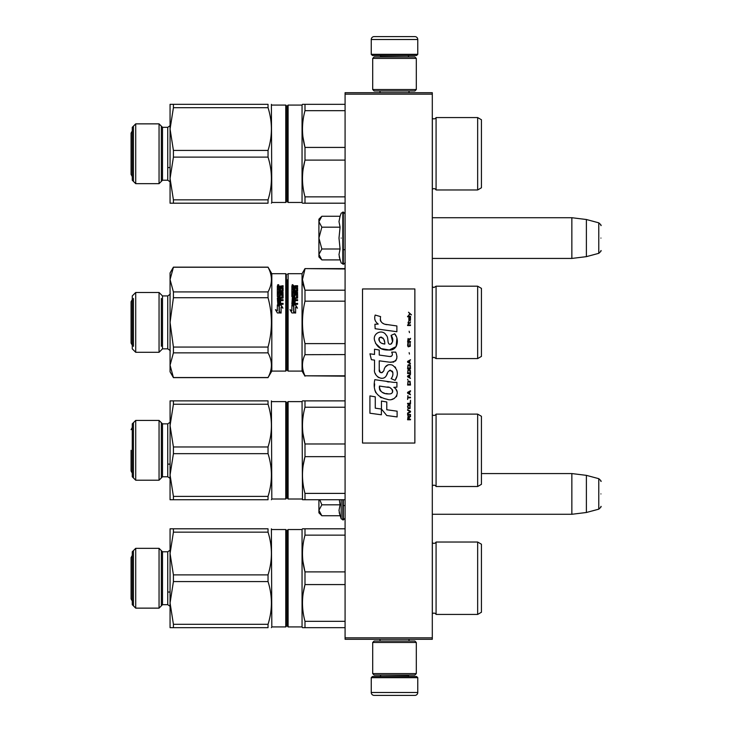 <?xml version="1.0" encoding="UTF-8"?>
<svg xmlns="http://www.w3.org/2000/svg" width="732" height="732" viewBox="0 0 732 732"><rect width="100%" height="100%" fill="white"/><g stroke="black" fill="none" stroke-linecap="round" stroke-linejoin="round"><path stroke-width="1.1" d="M432.301 92.708L432.301 94.163L345.083 94.163L345.083 92.708L432.301 92.708M432.301 637.837L345.083 637.837L345.083 639.292L432.301 639.292L432.301 94.163M345.083 637.837L345.083 94.163M432.301 258.433L571.857 258.433L571.857 217.724L432.301 217.724M586.387 219.509L598.776 222.83L598.776 253.327L586.387 256.648L586.387 219.509L571.857 217.724M600.926 238.074C600.926 222.034 600.926 222.034 600.926 238.074C600.926 254.123 600.926 254.123 600.926 238.074M432.301 514.276L571.857 514.276L571.857 473.567L481.436 473.567M586.387 475.352L598.776 478.673L598.776 509.17L586.387 512.492L586.387 475.352L571.857 473.567M600.926 493.926C600.926 477.877 600.926 477.877 600.926 493.926C600.926 509.966 600.926 509.966 600.926 493.926M321.412 259.467L318.914 256.978L318.914 254.443L321.842 259.897L340.06 259.897L338.998 254.562L340.069 248.99L338.998 238.074L340.069 227.167L338.998 221.595L340.06 216.26L321.842 216.26L318.914 221.714L318.914 254.443L321.842 248.99L318.914 238.074L321.842 227.167L340.069 227.167M341.176 238.074C341.176 270.163 341.176 270.163 341.176 238.074C341.176 205.994 341.176 205.994 341.176 238.074M339.209 256.795L341.176 262.953L343.335 264.096C343.015 264.938 345.943 262.193 345.083 262.358M321.842 227.167L318.914 221.714L318.914 219.179L321.403 216.69M340.069 248.99L321.842 248.99M321.412 515.31L318.914 512.821L318.914 510.286L321.842 515.74L340.06 515.74L338.998 510.405L340.069 504.833L339.319 499.736M341.176 499.736L341.176 518.796L343.335 519.94L345.083 518.201M339.209 512.638L341.176 518.796M318.914 499.736L318.914 510.286L321.842 504.833L319.783 499.736M340.069 504.833L321.842 504.833M371.252 677.667L372.414 676.505L416.6 676.505L417.762 677.667L371.252 677.667L371.252 692.49A2.91 2.91 42.8 0 0 374.153 695.4L384.327 695.4M380 639.292L380 641.031M409.014 639.292L409.014 641.031M408.319 675.05L408.319 675.343A1.162 1.162 -42.2 0 0 409.481 676.505M380.695 675.05L408.319 675.343M379.533 676.505A1.162 1.162 42.2 0 0 380.695 675.343M417.762 677.667L417.762 692.49L371.252 692.49M404.686 695.4L414.861 695.4A2.91 2.91 -42.8 0 0 417.762 692.49M414.861 695.4L374.153 695.4M417.762 54.333L416.6 55.495L372.414 55.495L371.252 54.333L417.762 54.333L417.762 39.51A2.91 2.91 -137.2 0 0 414.861 36.6L404.686 36.6M409.014 92.708L409.014 90.969M380 92.708L380 90.969M380.695 56.95L380.695 56.657A1.162 1.162 137.8 0 0 379.533 55.495M408.319 56.95L380.695 56.657M409.481 55.495A1.162 1.162 -137.8 0 0 408.319 56.657M371.252 54.333L371.252 39.51L417.762 39.51M384.327 36.6L374.153 36.6A2.91 2.91 137.2 0 0 371.252 39.51M374.153 36.6L414.861 36.6M416.307 642.486L414.861 641.031L374.153 641.031L372.698 642.486L416.307 642.486L416.307 673.596L414.861 675.05L374.153 675.05L372.698 673.596L416.307 673.596M379.826 673.596L409.188 673.596M372.698 673.596L372.698 642.486M372.698 89.514L374.153 90.969L414.861 90.969L416.307 89.514L372.698 89.514L372.698 58.404L374.153 56.95L414.861 56.95L416.307 58.404L372.698 58.404M409.188 58.404L379.826 58.404M416.307 58.404L416.307 89.514M268.04 574.885L173.42 574.885L170.062 553.52L170.062 602.948L173.42 624.314L268.04 624.314C272.514 610.067 272.514 595.83 268.04 581.583L268.04 574.885C272.514 560.648 272.514 546.401 268.04 532.155L268.04 528.806C272.514 528.806 272.514 528.806 268.04 528.806C272.514 528.806 272.514 528.806 268.04 528.806C272.514 528.806 272.514 528.806 268.04 528.806C272.514 528.806 272.514 528.806 268.04 528.806L170.089 528.806M268.04 624.314L268.04 627.663C272.514 627.663 272.514 627.663 268.04 627.663C272.514 627.663 272.514 627.663 268.04 627.663C272.514 627.663 272.514 627.663 268.04 627.663C272.514 627.663 272.514 627.663 268.04 627.663L170.062 627.663L173.42 627.663L173.42 624.314M477.657 614.432L477.657 542.037L481.436 544.224L481.436 612.245L477.657 614.432L436.08 614.432A2.324 2.324 0 0 0 432.347 613.8L432.301 613.846M287.52 530.846L287.52 578.234L287.52 530.114L288.097 529.538L288.097 626.931L287.52 626.354L287.52 578.234M287.52 621.843L287.52 534.625L287.52 621.843M303.176 528.806L304.988 528.806L302.472 528.806L302.051 529.538L288.097 529.538M302.051 529.538L302.051 626.931L302.472 627.663L304.988 627.663L304.988 621.322C301.657 609.07 301.657 596.827 304.988 584.575L304.988 571.893C301.657 559.651 301.657 547.399 304.988 535.147L304.988 528.806L345.083 528.806M268.04 150.417L173.42 150.417L170.062 129.052L170.062 178.48L173.42 199.845L268.04 199.845C272.514 185.599 272.514 171.352 268.04 157.115L268.04 150.417C272.514 136.17 272.514 121.933 268.04 107.686L268.04 104.337C272.514 104.337 272.514 104.337 268.04 104.337C272.514 104.337 272.514 104.337 268.04 104.337C272.514 104.337 272.514 104.337 268.04 104.337C272.514 104.337 272.514 104.337 268.04 104.337L170.089 104.337M268.04 199.845L268.04 203.194C272.514 203.194 272.514 203.194 268.04 203.194C272.514 203.194 272.514 203.194 268.04 203.194C272.514 203.194 272.514 203.194 268.04 203.194C272.514 203.194 272.514 203.194 268.04 203.194L170.062 203.194L173.42 203.194L173.42 199.845M432.301 189.378L432.347 189.332A2.324 2.324 0 0 1 436.08 189.963L477.657 189.963L481.436 187.776L481.436 119.755L477.657 117.568L436.08 117.568A2.324 2.324 0 0 1 432.347 118.2L432.301 118.154M287.52 106.378L287.52 153.766L287.52 105.646L288.097 105.069L302.051 105.069L288.097 105.069L288.097 202.462L287.52 201.886L287.52 153.766M287.52 197.375L287.52 110.157L287.52 197.375M303.176 104.337L304.988 104.337L302.472 104.337L302.051 105.069L302.051 202.462L288.097 202.462M285.773 626.931L285.773 529.538L286.349 530.114L286.349 626.354L285.773 626.931L271.819 626.931L271.398 627.663M271.819 626.931L271.398 528.806M173.42 532.155L170.062 553.52L170.062 528.806L173.42 528.806L173.42 532.155L268.04 532.155M170.062 627.663L170.062 602.948L173.42 581.583L173.42 574.885M162.504 604.687L167.738 604.687C169.916 606.059 170.693 606.837 170.062 607.02C170.693 606.837 169.916 606.059 167.738 604.687L167.738 551.782L162.504 551.782L162.504 604.687L159.054 608.136L159.054 548.332L135.713 548.332L135.713 608.136L132.263 604.687L132.263 551.782L135.713 548.332M268.04 581.583L173.42 581.583M133.425 550.62L133.425 605.858M161.342 605.858L161.342 550.62M477.657 542.037L436.08 542.037A2.324 2.324 0 0 1 432.347 542.668L432.301 542.622M436.08 542.037L436.08 614.432A2.324 2.324 0 0 0 432.347 613.8L432.347 542.668M287.52 530.114L287.52 626.354M302.536 550.674L302.472 553.52M302.975 561.581L304.988 571.893L345.083 571.893M304.905 584.905L303.185 593.332M345.083 584.575L304.988 584.575M345.083 535.147L304.988 535.147M345.083 621.322L304.988 621.322M345.083 627.663L304.988 627.663M302.051 626.931L288.097 626.931M131.074 557.592L132.263 555.414L131.074 557.592L131.074 598.877L132.263 601.054L131.074 598.877M285.773 499.014L285.773 401.612L286.349 402.197L286.349 498.428L285.773 499.014L271.819 499.014L271.398 499.736M271.819 499.014L271.398 400.889M268.04 496.388L268.04 499.736C272.514 499.736 272.514 499.736 268.04 499.736C272.514 499.736 272.514 499.736 268.04 499.736L170.062 499.736L170.062 475.022L173.42 496.388L268.04 496.388C272.514 482.15 272.514 467.904 268.04 453.657L268.04 446.968C272.514 432.722 272.514 418.475 268.04 404.238L173.42 404.238L170.062 425.603L173.42 446.968L173.42 453.657L170.062 475.022L170.089 400.889M170.062 400.889L173.42 400.889L170.062 400.889M268.04 404.238L268.04 400.889C272.514 400.889 272.514 400.889 268.04 400.889C272.514 400.889 272.514 400.889 268.04 400.889L173.42 400.889L173.42 404.238M268.04 446.968L173.42 446.968M162.504 476.77L167.738 476.77L167.738 423.855L162.504 423.855L162.504 476.77L159.054 480.21L159.054 420.415L135.713 420.415L135.713 480.21L132.263 476.77L132.263 423.855L135.713 420.415M170.062 499.736L173.42 499.736L173.42 496.388M268.04 453.657L173.42 453.657M133.425 422.693L133.425 477.932M161.342 477.932L161.342 422.693M432.301 485.929L432.347 485.883A2.324 2.324 0 0 1 436.08 486.506L477.657 486.506L481.436 484.328L481.436 416.298L477.657 414.12L436.08 414.12A2.324 2.324 0 0 1 432.347 414.742L432.301 414.696M287.52 450.308L287.52 402.197L288.097 401.612L288.097 499.014L287.52 498.428L287.52 450.308M287.52 402.197L287.52 498.428M287.52 493.926L287.52 406.699L287.52 493.926M477.657 486.506L477.657 414.12M436.08 486.506L436.08 414.12M302.536 422.757L302.472 425.603M302.975 433.655L304.988 443.976C301.657 431.724 301.657 419.473 304.988 407.23L304.988 400.889L302.472 400.889L345.083 400.889M304.905 456.988L303.185 465.406M345.083 443.976L304.988 443.976L304.988 456.649L345.083 456.649M345.083 407.23L304.988 407.23M345.083 493.395L304.988 493.395C301.657 481.153 301.657 468.901 304.988 456.649M345.083 499.736L304.988 499.736L304.988 493.395M303.176 499.736L304.988 499.736M302.472 499.736L302.051 401.612L288.097 401.612M302.472 400.889L302.051 401.612M302.051 499.014L288.097 499.014M131.074 450.308L131.074 470.951L132.263 473.137M268.04 352.861L268.04 347.06L173.42 347.06L173.42 352.861L268.04 352.861C272.514 361.077 272.514 369.303 268.04 377.529L173.42 377.529L170.062 365.195L170.062 322.391L173.42 347.06M285.773 273.695L286.349 274.271L286.349 370.502L285.773 371.087L285.773 273.695L271.819 273.695L271.819 371.087L268.04 377.529M268.04 377.63L173.42 377.63L170.062 371.81L170.062 365.195L173.42 352.861M159.054 352.293L159.054 292.489L135.713 292.489L135.713 352.293L159.054 352.293L162.504 348.844L162.504 295.929L159.054 292.489M135.713 352.293L132.263 348.844L132.263 295.929L135.713 292.489M271.819 273.695L268.04 267.153L173.42 267.153L170.062 272.963L170.062 322.391L173.42 297.723L173.42 291.922L170.062 279.587L173.42 267.253L268.04 267.253C272.514 275.479 272.514 283.696 268.04 291.922L173.42 291.922M268.04 291.922L268.04 297.723L173.42 297.723M268.04 347.06C272.514 330.617 272.514 314.165 268.04 297.723M281.033 304.951L277.346 304.951L279.322 306.04L279.322 311.658L281.088 312.71L281.088 307.037L282.891 308.044L281.033 304.951L282.891 308.218M277.721 305.162L281.033 305.162M279.112 311.905L281.088 312.948L277.373 312.948L275.507 309.673L277.346 310.734L277.346 305.171L279.112 306.15L279.112 311.905L281.088 313.067M275.507 309.828L277.346 310.734M277.346 305.381L279.112 306.342M277.794 285.718L280.072 286.185L283.074 285.718L283.074 286.468L280.566 286.788L280.566 287.566L283.074 287.896L283.074 291.281L278.416 291.629L278.416 292.48L283.074 292.48L283.074 293.34L278.416 293.34L278.59 296.057L279.496 295.911L279.944 293.898L283.074 294.264L283.074 298.043L280.566 298.436L280.566 299.681L283.074 299.681L283.074 300.642L278.416 300.642L278.59 303.322L279.496 303.322L279.496 301.035L280.566 301.035L280.566 303.322L283.074 303.322L283.074 304.32L277.794 304.32L277.346 298.043L281.82 297.65L281.994 294.95L280.566 294.95L280.118 296.991L277.346 296.606L277.346 288.847L278.416 288.847L278.59 290.75L279.496 290.75L279.496 289.241L280.566 289.241L280.566 290.75L281.994 290.988L281.994 288.326L277.346 288.198L277.346 286.029L280.072 286.615L283.074 286.157L283.074 286.898M280.566 291.126L281.994 290.988M279.496 289.634L280.566 289.634M279.496 290.75L278.59 290.75M281.994 297.503L277.794 297.65M280.566 303.542L283.074 303.542M280.566 299.681L283.074 299.955M278.59 296.057L279.496 296.222M278.416 292.48L283.074 292.837M280.566 287.219L280.566 287.978L283.074 288.307M278.572 284.629L277.556 284.922L278.718 284.94M278.59 299.681L279.496 299.681L279.496 298.436L278.416 298.583L278.59 299.955L279.496 299.955M278.416 287.978L279.496 287.566L279.496 286.468L278.416 286.596L278.416 287.978L279.496 287.978M277.346 289.25L278.416 289.25M279.496 301.291L280.566 301.291M278.416 303.158L279.496 303.542M279.496 294.603L283.074 294.603M133.425 298.473L133.425 346.309M161.342 346.309L161.342 298.473M481.436 305.024L481.436 302.16M287.52 364.06L287.52 280.722L287.52 370.511L288.097 371.087L288.097 273.695L302.051 273.695L304.988 268.607L345.083 268.607M287.52 280.722L287.52 279.633M287.52 284.62L287.52 360.153M436.08 358.589L477.657 358.589L477.657 286.194L436.08 286.194L436.08 358.589L433.994 357.28L432.301 358.003M477.657 286.194L481.436 288.381L481.436 356.402L477.657 358.589M481.436 339.785L481.436 342.594M345.083 354.581L304.942 354.691M345.083 375.8L304.988 375.8C301.657 368.727 301.657 361.654 304.988 354.581L304.988 343.61C301.657 329.464 301.657 315.318 304.988 301.172L345.083 301.172M345.083 343.61L304.988 343.61M345.083 290.192L304.988 290.192L304.988 301.172M302.938 284.089L304.96 290.119M345.083 268.983L304.988 268.607M304.988 290.192L302.472 279.587L304.988 268.983M304.988 375.8L345.083 376.175M302.051 273.695L302.051 371.087L304.988 376.175M295.572 304.951L297.43 308.044L295.627 307.037L295.627 312.71L293.852 311.658L293.852 306.04L291.876 304.951L295.572 304.951L292.26 305.162M297.43 308.218L295.572 305.162M293.651 311.777L295.627 312.948L291.903 312.948L290.046 309.673L291.876 310.871L291.876 305.171L293.651 306.15L293.651 311.905L295.627 313.067M291.876 310.871L290.046 309.828M293.651 306.342L291.876 305.381M296.359 290.75L295.106 290.75L296.533 290.988L296.533 288.326L291.876 288.198L291.876 286.029L294.612 286.615L295.28 285.718L297.604 285.718L297.604 286.468L295.106 286.788L295.106 287.978L297.604 288.307M295.106 290.75L295.106 289.241L294.026 289.241L294.026 291.126L293.129 291.126L294.026 290.75M293.129 290.75L292.956 288.847L291.876 288.847L291.876 296.606L294.657 296.991L295.106 294.95L296.359 294.804L296.533 297.796L292.324 297.951L296.359 297.951M297.604 303.542L295.106 303.542L297.604 303.322L297.604 304.32L291.876 303.899L292.324 297.65M295.106 303.322L295.106 301.035L294.026 301.035L294.026 303.542L292.956 303.387L292.956 300.642L297.604 300.642L297.604 299.681L295.106 299.681L297.604 299.955M295.106 301.291L294.026 301.291M295.106 299.681L295.106 298.436L297.604 298.043L297.604 294.264L294.484 293.898L297.604 294.603M294.026 295.911L294.484 293.898M294.026 294.603L294.484 294.237M292.956 296.222L293.852 296.368M293.852 296.057L292.956 295.911L292.956 293.34L297.604 293.34L297.604 292.48L292.956 292.48L297.604 292.837M292.956 292.48L292.956 291.629L297.604 291.281L297.604 287.896L295.106 287.566M297.604 286.898L297.604 286.157L295.28 286.157M292.324 285.718L293.944 286.157M293.111 285.068L292.086 285.068M292.086 284.922L292.745 284.629M293.944 285.718L294.612 286.185L295.28 285.718M292.956 299.525L294.026 299.681L294.026 298.436L292.956 298.583L292.956 299.8L292.956 298.866M293.129 299.681L294.026 299.681M292.956 287.566L294.026 287.978L292.956 287.566L293.129 286.468L294.026 286.468L294.026 287.566M295.106 289.634L294.026 289.634M292.956 289.25L291.876 289.25M294.026 303.542L292.956 303.387M131.074 343.034L131.074 301.749L131.074 343.034L132.263 345.211M285.773 202.462L285.773 105.069L286.349 105.646L286.349 201.886L285.773 202.462L271.819 202.462L271.398 203.194M271.819 202.462L271.398 104.337M173.42 107.686L170.062 129.052L170.062 104.337L173.42 104.337L173.42 107.686L268.04 107.686M170.062 203.194L170.062 178.48L173.42 157.115L173.42 150.417M162.504 180.218L167.738 180.218L167.738 127.313L162.504 127.313L162.504 180.218L159.054 183.668L159.054 123.864L135.713 123.864L135.713 183.668L132.263 180.218L132.263 127.313L135.713 123.864M268.04 157.115L173.42 157.115M133.425 126.142L133.425 181.38M161.342 181.38L161.342 126.142M436.08 189.963L436.08 117.568A2.324 2.324 0 0 1 432.347 118.2L432.347 189.332M287.52 105.646L287.52 201.886M477.657 189.963L477.657 117.568M302.536 126.206L302.472 129.052M302.975 137.104L304.988 147.425C301.657 135.182 301.657 122.93 304.988 110.678L304.988 104.337L345.083 104.337M304.905 160.436L303.185 168.863M345.083 147.425L304.988 147.425L304.988 160.107L345.083 160.107M345.083 110.678L304.988 110.678M345.083 196.853L304.988 196.853C301.657 184.601 301.657 172.349 304.988 160.107M345.083 203.194L304.988 203.194L304.988 196.853M303.176 203.194L304.988 203.194M302.472 203.194L302.051 202.462M131.074 153.766L131.074 133.123L131.074 174.408L132.263 176.586L131.074 174.408M411.485 314.852L408.52 312.216L409.819 313.735L408.52 315.465L410.249 314.046L411.485 314.852M410.496 419.784L410.496 419.18L409.197 419.18L409.197 417.45L410.496 416.636L410.496 415.922L409.078 416.837L408.081 416.133L407.587 419.784L410.496 419.784M407.587 415.117L410.496 415.117L410.496 414.504L407.587 414.504L407.587 415.117M407.587 413.69L410.496 412.061L410.496 411.256L407.587 409.627L407.587 410.24L410.121 411.659L407.587 413.086L407.587 413.69M407.587 406.379L408.026 408.511L410.066 408.511L410.066 405.052L408.273 404.851L407.587 406.379M407.587 403.332L407.587 403.936L410.496 403.936L410.496 400.285L410.121 403.332L407.587 403.332M410.496 391.346L410.496 390.732L407.587 392.361L407.587 393.175L410.496 394.795L409.755 393.779L409.755 391.748L410.496 391.346M410.066 381.29L408.026 381.29L407.587 385.05L410.496 385.05L410.066 381.29M408.026 380.173L407.587 379.258L408.026 380.173M407.587 376.815L410.496 378.444L409.755 377.428L409.755 375.397L410.496 374.381L407.587 376.001L407.587 376.815M410.313 370.218L409.508 369.504L408.026 369.806L407.587 373.567L410.496 373.567L410.313 370.218M410.313 365.341L409.508 364.627L408.026 364.929L407.587 368.69L410.496 368.69L410.313 365.341M409.444 354.068L409.133 352.641L409.444 354.068M407.587 325.52L410.496 325.52L410.496 324.907L407.587 324.907L407.587 325.52M410.432 318.713L410.496 317.597L408.822 317.898L408.886 320.845L408.886 318.411L409.755 320.845L410.432 320.241L410.432 318.713M407.898 395.609L407.587 399.471L407.898 397.842L410.496 397.842L410.496 397.238L407.898 397.238L407.898 395.609M410.496 359.751L407.587 361.379L407.587 362.194L410.496 363.813L409.755 362.798L409.755 360.766L410.496 359.751M410.002 323.288L410.496 321.86L410.066 322.675L408.767 322.775L408.52 321.659L408.026 322.775L408.52 324.102L408.767 323.288L410.002 323.288M410.066 343.098L409.508 346.346L408.145 346.044L408.328 342.997L407.779 343.5L407.651 345.833L408.273 346.849L410.313 346.245L410.066 343.098M410.496 341.57L409.197 341.57L409.197 339.84L410.496 339.035L410.496 338.321L409.078 339.236L408.081 338.523L407.587 342.183L410.496 342.183L410.496 341.57M409.444 332.63L409.133 331.212L409.444 332.63M410.496 316.782L410.496 316.279L407.587 316.279L407.587 316.782L410.496 316.782M386.981 324.669C381.839 324.011 379.707 321.33 380.594 316.608L375.187 315.062C374.015 318.731 375.031 321.732 378.224 324.075L374.903 324.258L375.15 328.714L396.881 331.715L396.881 325.96L384.968 324.249M394.676 333.792L391.089 335.375C393.496 338.77 393.349 341.698 390.641 344.186C386.578 345.019 389.049 337.727 386.304 335.348C382.415 328.275 371.746 333.591 374.83 341.048C377.007 347.371 381.619 350.353 388.683 349.997C397.741 351.086 399.571 339.255 394.676 333.792L396.305 336.61M379.249 369.495L379.249 360.821L389.589 362.175C396.369 362.111 398.418 358.753 395.71 352.119L391.675 352.119C393.075 354.855 392.37 356.31 389.57 356.502L379.249 355.057L379.249 350.024L374.528 349.21L374.528 354.444L369.953 353.821L371.38 359.687L374.528 360.117L374.528 369.495C373.274 376.092 383.486 382.342 386.67 374.93C387.74 371.033 389.644 369.816 392.398 371.289C393.368 373.933 392.938 376.376 391.126 378.618L395.115 380.375C398.821 374.244 397.915 369.157 392.398 365.112C388.408 363.886 385.663 365.231 384.163 369.157C384.117 372.945 378.545 374.171 379.249 369.495L380.411 372.606M393.825 382.397L374.802 379.679C372.561 390.522 376.614 397.037 386.981 399.224C394.685 402.408 401.594 391.904 393.825 387.329L396.918 387.155L396.918 382.397L393.825 382.397M381.445 401.054L381.445 409.042L386.78 415.52L397.11 416.938L397.11 411.183L386.78 409.755L386.78 401.978L381.445 401.054M369.925 413.223L381.39 414.788L381.39 409.032L375.269 408.172L375.269 396.836L369.925 395.911L369.925 413.223M414.861 288.957L362.523 288.957L362.523 443.043L414.861 443.043L414.861 288.957M383.687 323.773L382.607 323.096M380.86 321.449L380.256 319.93M374.866 319.555L375.132 320.296M391.089 335.375L392.636 341.917M391.757 343.583L390.586 344.205M375.461 343.262L381.116 348.615L389.296 349.978L396.149 346.602L396.881 338.513M395.115 380.375L397.028 375.983M397.247 372.625L396.991 370.74M395.582 367.592L395.015 366.878M388.134 364.801L385.352 366.961M383.175 371.316L382.516 372.286M382.232 372.533L381.61 372.798M386.185 375.946L387.457 373.53M389.424 370.465L390.138 370.191M390.366 370.163L392.883 372.597M392.928 374.079L392.681 375.516M375.269 373.402L375.818 374.619M377.822 376.98L378.993 377.675M380.896 378.234L381.784 378.316M383.934 377.95L385.206 377.145M391.675 352.119L392.325 353.849M391.355 356.338L390.238 356.53M390.394 362.258L391.318 362.303M392.846 362.23L393.981 361.91M395.271 361.169L396.012 360.428M396.717 358.799L396.964 356.539M389.085 381.994L387.201 381.738M392.068 399.215L393.99 398.684M396.378 396.671L396.863 395.628M397.229 393.505L397.211 392.572M397.037 391.529L395.829 389.095M374.647 383.907L374.436 386.597M374.848 390.193L375.836 392.764M380.283 397.192L381.399 397.778M384.08 343.921L382.333 343.427M380.045 342.155L378.956 340.151M378.92 339.941L378.947 338.495M380.667 337.059L381.711 337.242M382.845 337.928L383.641 339.172M384.044 340.179L384.401 341.478M386.981 387.1C391.821 386.139 395.527 394.219 389.003 393.917C382.827 394.155 379.643 391.538 379.45 386.057L388.454 387.393M390.421 388.116L390.915 388.399M392.187 389.461L392.617 390.385M392.7 391.135L392.645 391.593M392.617 392.105L391.712 393.294M388.061 393.816L385.938 393.514M384.437 393.185L382.113 392.306M380.43 391.016L379.469 389.168M379.332 388.061L379.368 386.825M408.822 419.18L407.898 419.18L408.273 416.636L408.822 419.18M407.962 406.379L408.328 405.464L409.755 405.464L409.938 407.898L408.328 408.108L407.962 406.379M409.508 391.849L409.508 393.679L407.834 392.764L409.508 391.849M407.962 382.607L408.328 381.692L409.755 381.692L410.121 384.437L407.962 384.437L407.962 382.607M409.508 375.498L409.508 377.328L407.834 376.413L409.508 375.498M407.962 371.133L408.328 370.218L409.755 370.218L410.121 372.954L407.962 372.954L407.962 371.133M407.962 366.256L408.328 365.341L409.755 365.341L410.121 368.086L407.962 368.086L407.962 366.256M409.819 318.31L410.002 320.342L409.444 319.427L409.819 318.31M409.508 360.867L409.508 362.697L407.834 361.782L409.508 360.867M408.822 341.57L407.898 341.57L408.273 339.035L408.822 341.57M384.803 344.031C380.329 343.61 378.545 341.441 379.441 337.525C383.111 337.306 384.895 339.465 384.803 344.031M340.06 216.26L341.176 213.204L343.335 212.06L343.335 264.096M342.814 212.06L342.814 264.096M343.335 499.736L343.335 519.94M342.814 499.736L342.814 519.94M432.347 485.883L432.347 414.742M162.504 295.929L167.738 295.929L167.738 348.844L162.504 348.844M432.347 357.957L432.347 286.825L433.994 287.502L436.08 286.194M343.335 249.703L345.083 249.703M586.387 256.648L571.857 258.433M598.776 222.83C600.807 224.633 601.521 225.566 600.926 225.639M598.776 253.327C600.807 251.524 601.521 250.591 600.926 250.518M343.335 505.556L345.083 505.556M586.387 512.492L571.857 514.276M598.776 478.673C600.807 480.476 601.521 481.409 600.926 481.482M598.776 509.17C600.807 507.368 601.521 506.434 600.926 506.361M343.335 212.06L345.083 213.799M285.773 105.069L271.819 105.069L285.773 105.069M167.738 127.313C169.916 125.941 170.693 125.163 170.062 124.98C170.693 125.163 169.916 125.941 167.738 127.313M132.263 130.946L131.074 133.123L132.263 130.946M285.773 529.538L271.819 529.538M159.054 608.136L135.713 608.136M162.504 551.782L159.054 548.332M167.738 551.782C169.916 550.409 170.693 549.631 170.062 549.448M167.738 592.042L170.062 592.042M285.773 401.612L271.819 401.612M159.054 480.21L135.713 480.21M162.504 423.855L159.054 420.415M167.738 476.77C169.916 478.133 170.693 478.911 170.062 479.094M167.738 423.855C169.916 422.492 170.693 421.714 170.062 421.531M167.738 464.125L170.062 464.125M132.263 427.488L131.074 429.675M285.773 371.087L271.819 371.087M167.738 295.929C169.916 294.548 170.693 293.77 170.062 293.605M167.738 348.844C169.916 350.216 170.693 350.994 170.062 351.177M287.52 274.271L288.097 273.695M288.097 371.087L302.051 371.087M132.263 299.571L131.074 301.749M159.054 183.668L135.713 183.668M162.504 127.313L159.054 123.864M167.738 180.218C169.916 181.591 170.693 182.369 170.062 182.552M167.738 167.573L170.062 167.573"/></g></svg>
